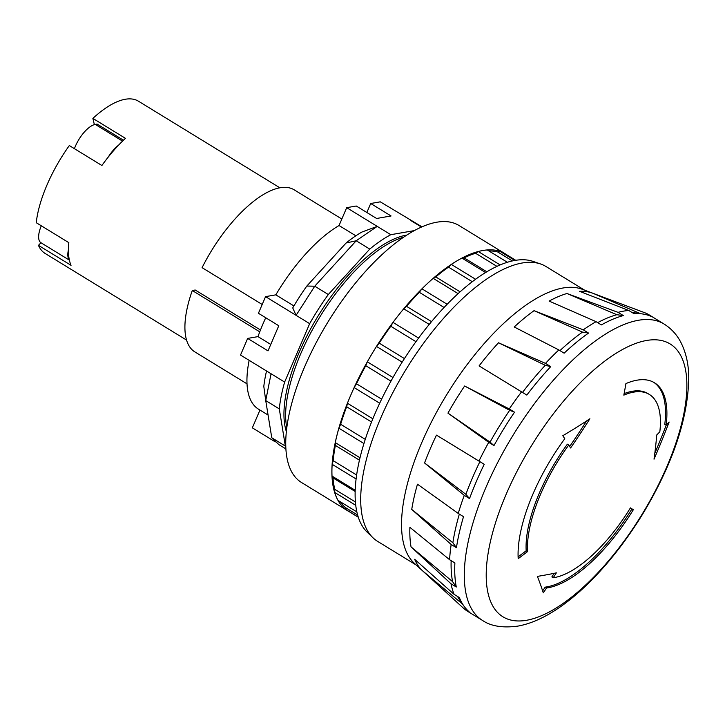 <?xml version="1.0" encoding="UTF-8"?>
<svg xmlns="http://www.w3.org/2000/svg" width="725" height="725" viewBox="0 0 725 725"><rect width="100%" height="100%" fill="white"/><g stroke="black" fill="none" stroke-linecap="round" stroke-linejoin="round"><path stroke-width="1.09" d="M285.804 446.727A130.237 52.97 121.5 0 1 285.342 446.065L279.297 408.891A130.237 52.97 121.5 0 1 284.635 382.066L309.666 323.658L265.558 296.634L258.426 313.272L278.781 325.743L268.005 350.882L247.651 338.412L240.519 355.051L271.059 373.756L265.731 400.572L263.809 386.425A117.169 47.66 -58.5 0 1 266.537 370.983M247.651 338.412L257.991 336.618L270.769 344.438M265.74 317.749A106.276 43.228 121.5 0 0 257.991 336.618M265.558 296.634L275.808 294.848L293.906 305.932M421.95 226.816L380.272 201.831L370.711 203.498L391.065 215.968L376.619 218.479L356.256 206.009L346.695 207.676L339.046 225.52A110.635 44.995 121.5 0 0 275.808 294.848M370.711 203.498L366.85 212.498M259.958 410.06L252.336 427.832L275.255 441.869M249.155 360.343A110.635 44.995 121.5 0 0 258.526 409.181L268.078 415.035M279.85 187.793L138.439 101.192A89.293 36.322 121.5 0 0 92.882 118.402L125.461 138.348A89.293 36.322 121.5 0 0 118.51 145.227A89.293 36.322 121.5 0 0 108.197 157.135A89.293 36.322 121.5 0 0 101.89 165.499L69.319 145.553A89.293 36.322 121.5 0 0 42.512 196.484A89.293 36.322 121.5 0 0 36.25 222.702L68.83 242.657A89.293 36.322 121.5 0 0 68.395 249.998A89.293 36.322 121.5 0 0 69.346 259.94A89.293 36.322 121.5 0 0 71.041 265.323L38.461 245.367A89.293 36.322 121.5 0 0 45.168 253.478L186.579 340.088M259.758 331.842L192.288 290.517L195.206 290.009L260.474 329.984M482.524 620.437L467.634 611.32A173.792 70.688 -58.5 0 1 463.819 608.529A88984.216 80128.948 98.7 0 1 431.674 579.139A88984.216 80128.948 98.7 0 1 422.548 570.802A163.343 66.437 -58.5 0 1 414.655 559.292A88984.216 70186.398 -3.4 0 0 454.104 594.355A173.792 70.688 -58.5 0 1 451.022 583.779A88984.216 79981.121 145.6 0 1 411.039 546.858A163.343 66.437 -58.5 0 1 409.897 527.329A88984.216 51926.158 12.8 0 0 449.609 559.718A173.792 70.688 -58.5 0 1 451.177 544.475A88984.216 70186.398 176.6 0 1 411.737 509.412A163.343 66.437 -58.5 0 1 417.473 484.2A88984.216 27402.852 23.2 0 0 458.245 513.436A173.792 70.688 -58.5 0 1 464.263 495.356A88984.216 51926.158 -167.2 0 1 424.551 462.958A163.343 66.437 -58.5 0 1 436.477 435.127A88984.216 425.638 31.6 0 1 478.962 461.073A173.792 70.688 -58.5 0 1 488.713 442.35A88984.216 27402.852 -156.8 0 1 447.941 413.123A163.343 66.437 -58.5 0 1 464.625 386.008A88984.216 28202.79 40 0 1 509.258 408.963A173.792 70.688 -58.5 0 1 521.565 391.844A88984.216 425.638 -148.4 0 0 479.08 365.898A163.343 66.437 -58.5 0 1 498.501 342.78A88984.216 52578.269 50.5 0 1 545.481 363.388A173.792 70.688 -58.5 0 1 558.857 349.939A88984.216 28202.79 -140 0 0 514.224 326.984A163.343 66.437 -58.5 0 1 534.044 310.663A151373.711 120120.238 67 0 1 582.51 332.104A23790.186 18878.329 67 0 1 588.537 333.065L583.263 329.83A173.792 70.688 -58.5 0 1 596.095 321.683A88984.216 52578.269 -129.5 0 0 549.124 301.083A163.343 66.437 -58.5 0 1 566.95 293.507A88984.216 80128.948 98.7 0 1 618.053 312.357A173.792 70.688 -58.5 0 1 623.545 311.134A173.792 70.688 -58.5 0 1 628.793 310.49A88984.216 70612.037 -113 0 0 579.565 291.314A163.343 66.437 -58.5 0 1 592.823 293.235A163.343 66.437 -58.5 0 1 593.249 293.407A88984.216 79981.121 145.6 0 1 645.64 313.064A173.792 70.688 -58.5 0 1 649.174 314.904L664.064 324.021A173.792 70.688 -58.5 0 0 513.01 435.308A173.792 70.688 -58.5 0 0 482.524 620.437C490.897 626.21 502.606 628.104 517.677 626.137C558.087 619.132 606.091 573.276 642.006 515.176C672.32 465.06 687.907 419.422 688.75 378.269C688.75 364.448 686.013 352.278 680.539 341.747C676.579 334.343 671.087 328.434 664.064 324.021M559.954 350.61A171.182 69.627 -58.5 0 1 582.51 332.104M534.044 310.663A88984.216 70612.037 67 0 1 583.263 329.83M592.823 293.235L582.121 289.23A161.158 65.549 121.5 0 0 562.999 287.997A161.158 65.549 121.5 0 0 436.06 413.168A161.158 65.549 121.5 0 0 414.292 563.252L431.674 579.139M558.857 349.939L564.123 353.175A173.792 70.688 -58.5 0 1 588.537 333.065M285.342 446.065L271.766 437.746L278.826 444.597L285.913 448.938M346.695 207.676L377.236 226.381L356.192 240.773L346.106 242.993L306.829 286.049L314.75 286.203L296.09 315.339L292.737 307.917A117.169 47.66 -58.5 0 1 306.829 286.049M356.192 240.773L314.75 286.203L328.316 294.522A130.237 52.97 121.5 0 0 309.666 323.658M421.433 227.043L410.812 220.536M414.229 230.623L390.811 234.692L377.236 226.381L361.974 232.018A117.169 47.66 -58.5 0 0 346.106 242.993M271.766 437.746L265.731 400.572L279.297 408.891M390.811 234.692A130.237 52.97 121.5 0 0 369.759 249.083L356.192 240.763M284.635 382.066L271.059 373.756M328.316 294.522L369.759 249.083M406.698 235.108A121.963 49.608 121.5 0 0 406.127 235.199A121.963 49.608 121.5 0 0 317.813 316.435A121.963 49.608 121.5 0 0 286.366 431.593M403.508 237.229A121.963 49.608 121.5 0 0 319.816 316.979A121.963 49.608 121.5 0 0 286.801 427.777M340.17 501.673A149.404 60.764 121.5 0 0 345.462 507.591L357.67 515.067M379.701 403.227L354.144 387.576A61.924 25.185 121.5 0 0 356.51 383.779L381.631 399.167M390.965 381.142L365.763 365.699A61.924 25.185 121.5 0 0 367.33 361.811A150.664 61.281 121.5 0 1 376.493 346.432L402.167 362.156M367.33 361.811L392.986 377.526M371.562 422.013L346.659 406.761A61.924 25.185 121.5 0 0 347.438 403.236L372.858 418.805M92.882 118.402L94.205 123.984L94.993 124.464M262.196 304.482L202.085 267.661A95.038 38.661 -58.5 0 1 294.142 189.805L341.837 219.023M40.981 242.748L38.461 245.367M358.295 517.152L346.169 509.72A61.924 25.185 121.5 0 0 345.462 507.591M356.881 511.904L338.013 500.359A150.664 61.281 121.5 0 1 334.678 492.42L355.767 505.334M415.96 341.674L390.793 326.259A61.924 25.185 121.5 0 0 393.004 322.389A150.664 61.281 121.5 0 1 403.725 308.796L429.218 324.41M393.004 322.389L418.597 338.067M376.493 346.432A61.924 25.185 121.5 0 0 379.202 343.133L404.432 358.585M346.169 509.72A150.664 61.281 121.5 0 0 347.692 510.735L358.331 517.251M444.072 307.463L419.304 292.302A61.924 25.185 121.5 0 0 421.941 288.822A150.664 61.281 121.5 0 1 433.169 278.346L458.1 293.616M421.941 288.822L447.144 304.255M472.283 281.699L448.521 267.144A61.924 25.185 121.5 0 0 451.312 264.398L475.564 279.252M354.144 387.576A150.664 61.281 121.5 0 0 347.438 403.236M363.95 443.555L338.874 428.203A61.924 25.185 121.5 0 0 340.65 424.279L365.282 439.368M365.763 365.699A149.404 60.764 121.5 0 0 356.51 383.779M346.659 406.761A149.404 60.764 121.5 0 0 340.65 424.279M390.793 326.259A149.404 60.764 121.5 0 0 379.202 343.133M123.477 140.224L97.132 124.093L95.274 124.41L122.552 141.121M496.924 266.347L475.564 253.261A61.924 25.185 121.5 0 0 478.255 251.521L500.132 264.915M478.255 251.521A150.664 61.281 121.5 0 1 487.254 249.953L507.355 262.26M475.564 253.261A149.404 60.764 121.5 0 0 464.118 257.864L486.819 271.766M334.678 492.42A61.924 25.185 121.5 0 0 334.841 489.366L355.431 501.981M334.841 489.366A149.404 60.764 121.5 0 1 332.983 477.893A61.924 25.185 121.5 0 0 332.023 476.071A150.664 61.281 121.5 0 1 332.168 464.326L356.12 478.998M332.023 476.071L355.214 490.281M506.331 254.538A150.709 61.299 121.5 0 0 505.098 253.732A150.709 61.299 121.5 0 0 350.637 395.433A150.709 61.299 121.5 0 0 347.674 510.772A150.709 61.299 121.5 0 0 348.952 511.506M347.674 510.772L301.518 482.506A150.709 61.299 -58.5 0 1 304.491 367.167A150.709 61.299 -58.5 0 1 458.952 225.466L505.098 253.732M433.169 278.346A61.924 25.185 121.5 0 0 435.779 276.932L460.085 291.822M448.521 267.144A149.404 60.764 121.5 0 0 435.779 276.932M485.56 272.528L461.952 258.073A61.924 25.185 121.5 0 0 464.118 257.864M461.952 258.073A150.664 61.281 121.5 0 0 451.312 264.398M332.168 464.326A61.924 25.185 121.5 0 0 333.183 460.665L356.646 475.029M338.874 428.203A150.664 61.281 121.5 0 0 335.267 442.612A61.924 25.185 121.5 0 1 335.367 445.422A149.404 60.764 121.5 0 0 333.183 460.665M403.725 308.796A61.924 25.185 121.5 0 0 406.517 306.322L431.511 321.628M419.304 292.302A149.404 60.764 121.5 0 0 406.517 306.322M515.711 260.284L505.071 253.768A150.664 61.281 121.5 0 0 500.105 251.43A61.924 25.185 121.5 0 1 497.785 252.001A149.404 60.764 121.5 0 0 488.904 250.959M497.785 252.001L512.348 260.918M335.367 445.422L359.464 460.176M335.267 442.612L360.026 457.774M332.983 477.893L355.178 491.487M247.026 383.851L194.862 351.906A95.038 38.661 -58.5 0 1 192.288 290.517M500.105 251.43L514.804 260.438M339.046 225.52L355.83 235.797M74.421 148.679A22.647 9.217 -58.5 0 1 95.274 124.41M69.392 260.148L40.999 242.757A22.647 9.217 -58.5 0 1 41.289 225.792M108.197 157.135A22.647 9.217 -58.5 0 1 118.51 145.227M69.346 259.94A22.647 9.217 -58.5 0 1 68.395 249.998M372.877 537.687L367.158 532.159A159.418 64.842 -58.5 0 1 399.792 365.971A159.418 64.842 -58.5 0 1 533.002 261.381L540.524 263.954A161.158 65.549 121.5 0 0 405.864 369.687A161.158 65.549 121.5 0 0 372.877 537.687A161.158 65.549 121.5 0 0 377.589 541.357L416.222 565.02M566.95 293.507A151373.711 136309.742 98.7 0 1 616.821 314.713A23790.186 21422.708 98.7 0 1 623.319 315.583L618.053 312.357M458.245 513.436L463.52 516.662A173.792 70.688 -58.5 0 0 456.451 547.701A23790.186 18764.532 176.6 0 1 452.862 542.78A151373.711 119396.181 176.6 0 1 411.737 509.412M452.862 542.78A171.182 69.627 -58.5 0 1 459.333 514.097M451.177 544.475L456.451 547.701M463.819 608.529L469.084 611.755A173.792 70.688 -58.5 0 1 463.891 605.991L460.121 600.662A171.182 69.627 -58.5 0 1 457.566 596.476M463.891 605.991A173.792 70.688 -58.5 0 1 459.369 597.581L454.104 594.355M645.64 313.064L650.914 316.29A173.792 70.688 -58.5 0 0 642.731 313.988A173.792 70.688 -58.5 0 0 634.058 313.717L628.793 310.49M596.095 321.683L601.369 324.918A173.792 70.688 -58.5 0 1 623.319 315.583M545.481 363.388L550.755 366.614A173.792 70.688 -58.5 0 0 526.83 395.08L521.565 391.844M509.258 408.963L514.523 412.19A173.792 70.688 -58.5 0 0 493.979 445.576A23791.491 7326.633 -156.8 0 1 490.064 442.114A151422.702 46630.903 -156.8 0 1 447.941 413.123M488.713 442.35L493.979 445.576M478.962 461.073L484.228 464.299A173.792 70.688 -58.5 0 0 469.537 498.582A23790.186 13882.608 -167.2 0 1 465.885 494.332A151373.711 88333.139 -167.2 0 1 424.551 462.958M464.263 495.356L469.537 498.582M449.609 559.718L454.883 562.944A173.792 70.688 -58.5 0 0 456.288 587.005A23790.186 21383.186 145.6 0 1 452.572 581.622A151373.711 136058.276 145.6 0 1 411.039 546.858M451.022 583.779L456.288 587.005M462.55 604.097A151373.711 136309.742 98.7 0 1 422.548 570.802M452.572 581.622A171.182 69.627 -58.5 0 1 451.149 560.661M569.669 446.482A762.7 689.004 -38.2 0 0 586.625 420.908M518.112 556.854A769.225 606.725 -3.4 0 0 526.178 550.755A106.058 43.138 -58.5 0 1 567.376 444.171L568.753 445.005A106.058 43.138 121.5 0 0 527.546 551.598A770.965 608.103 176.6 0 1 518.194 558.658A118.692 48.276 -58.5 0 1 564.766 438.734A770.938 182.102 -142.3 0 0 562.808 435.698A763.942 488.668 9.7 0 0 589.896 418.751A764.458 690.599 141.8 0 1 570.593 447.968A770.938 182.102 -142.3 0 0 568.753 445.005M526.178 550.755L527.546 551.598M548 587.776A118.692 48.276 -58.5 0 1 546.532 588.002A770.938 680.24 88.1 0 1 543.279 592.851A763.942 187.177 -142.1 0 0 537.379 576.393A764.458 255.3 22.4 0 0 556.365 572.85A770.938 680.24 88.1 0 1 553.229 577.771A106.058 43.138 121.5 0 0 554.181 577.617A106.058 43.138 121.5 0 0 630.433 507.881A770.965 3.688 31.6 0 1 633.333 509.729A118.692 48.276 -58.5 0 1 548 587.776M625.938 383.57A118.692 48.276 -58.5 0 1 654.476 382.764A118.692 48.276 -58.5 0 1 666.157 425.212A770.938 498.138 9.3 0 0 669.121 422.022A763.942 675.845 89.1 0 1 654.022 459.17A764.458 435.29 -130.6 0 0 656.75 434.964A770.938 498.138 9.3 0 0 659.822 431.837A106.058 43.138 121.5 0 0 649.328 394.427A106.058 43.138 121.5 0 0 623.826 395.143A770.965 611.782 -113 0 0 625.938 383.57M464.625 386.008A151373.711 47976.612 40 0 1 509.648 410.296A23790.186 7540.1 40 0 1 514.523 412.19M490.064 442.114A171.182 69.627 -58.5 0 1 509.648 410.296M522.498 392.424A171.182 69.627 -58.5 0 1 545.282 365.3A23790.186 14056.953 50.5 0 1 550.755 366.614M542.653 590.902A769.189 678.7 -91.9 0 0 545.155 587.159L546.532 588.002M545.155 587.159A118.692 48.276 121.5 0 0 631.955 508.887L633.333 509.729M597.654 322.643A171.182 69.627 -58.5 0 1 616.821 314.713M436.477 435.127A151373.711 724.067 31.6 0 1 479.887 461.662A23790.186 113.798 31.6 0 1 484.228 464.299M465.885 494.332A171.182 69.627 -58.5 0 1 479.887 461.662M593.249 293.407A151373.711 136058.276 145.6 0 1 640.483 313.662M624.116 393.63A106.058 43.138 -58.5 0 1 647.96 393.584L649.328 394.427M498.501 342.78A151373.711 89442.462 50.5 0 1 545.282 365.3M553.229 577.771L551.861 576.937A769.189 678.7 -91.9 0 0 554.172 573.312M654.802 453.333A762.183 674.286 -90.9 0 0 666.239 425.131M653.778 382.356A118.692 48.276 121.5 0 1 664.78 424.379L666.157 425.212M632.408 312.702A171.182 69.627 -58.5 0 1 636.269 313.055L642.731 313.988M584.577 290.154L545.934 266.483A161.158 65.549 121.5 0 0 540.524 263.954M526.613 620.265A159.989 65.069 -58.5 0 1 546.913 422.53A159.989 65.069 -58.5 0 1 686.194 398.288A159.989 65.069 -58.5 0 1 526.613 620.265"/></g></svg>
